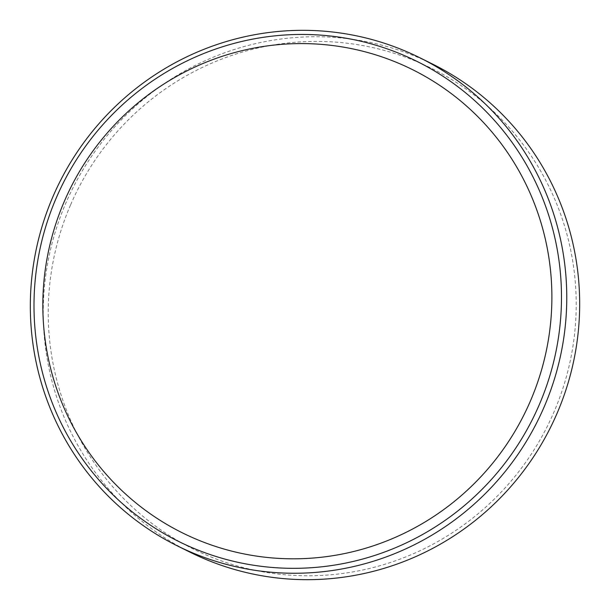 <?xml version="1.0" encoding="UTF-8"?>
<svg xmlns="http://www.w3.org/2000/svg" width="610" height="610" viewBox="0 0 610 610"><rect width="100%" height="100%" fill="white"/><g stroke="black" fill="none" stroke-linecap="round" stroke-linejoin="round"><path stroke-width="0.46" stroke-dasharray="3.05 2.29" d="M70.668 204.678A268.232 262.94 116.4 0 1 418.734 62.433A268.232 262.94 116.4 0 1 553.766 412.497A268.232 262.94 116.4 0 1 205.692 554.742A268.232 262.94 116.4 0 1 70.668 204.678M432.795 64.195A272.517 267.142 -63.6 0 0 66.04 202.634A272.517 267.142 -63.6 0 0 190.114 552.225"/><path stroke-width="0.91" d="M539.065 405.208A267.981 262.689 -63.6 0 0 404.163 55.464A267.981 262.689 -63.6 0 0 56.417 197.571A267.981 262.689 -63.6 0 0 191.319 547.315A267.981 262.689 -63.6 0 0 539.065 405.208M53.131 196.214A272.517 267.142 116.4 0 1 419.886 57.775A272.517 267.142 116.4 0 1 543.96 407.366A272.517 267.142 116.4 0 1 177.205 545.805A272.517 267.142 116.4 0 1 53.131 196.214M177.205 545.805L190.114 552.225A272.517 267.142 -63.6 0 0 556.869 413.786A272.517 267.142 -63.6 0 0 432.795 64.195L419.886 57.775M64.469 201.01A258.617 253.508 116.4 0 1 400.061 63.867A258.617 253.508 116.4 0 1 530.25 401.388A258.617 253.508 116.4 0 1 194.659 538.531A258.617 253.508 116.4 0 1 64.469 201.01"/></g></svg>
